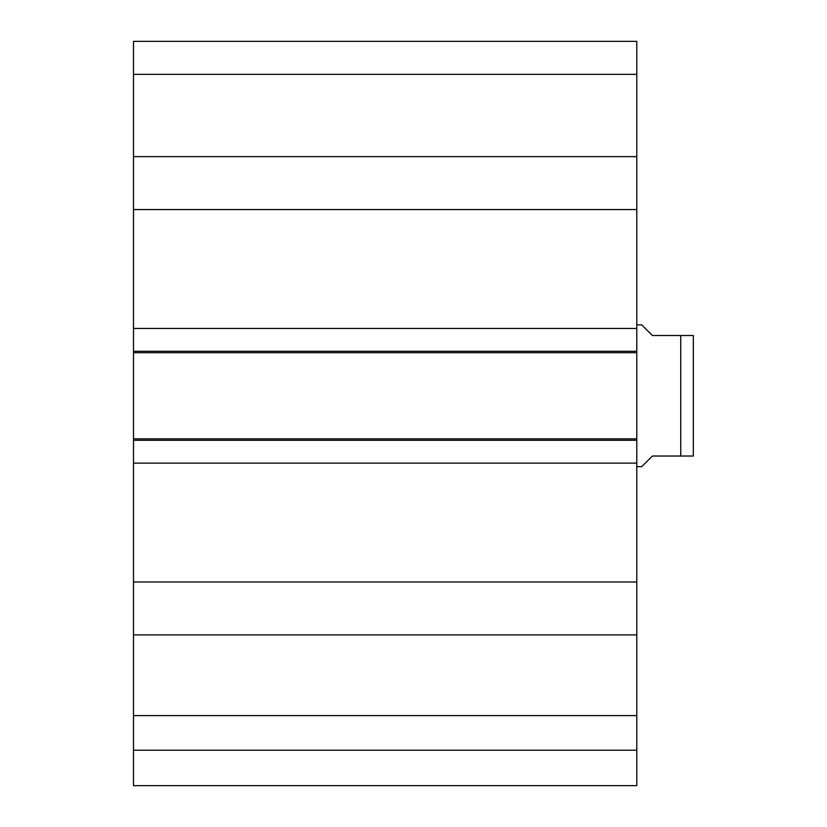 <?xml version="1.0" encoding="UTF-8"?>
<svg xmlns="http://www.w3.org/2000/svg" width="827" height="827" viewBox="0 0 827 827"><rect width="100%" height="100%" fill="white"/><g stroke="black" fill="none" stroke-linecap="round" stroke-linejoin="round"><path stroke-width="1.24" d="M133.498 750.203L133.498 785.65L636.79 785.65L636.79 634.919L133.498 634.919L133.498 750.203L636.79 750.203M133.498 634.919L133.498 156.634L636.79 156.634L636.79 41.35L133.498 41.35L133.498 156.634M636.79 156.634L636.79 634.919M636.79 352.715L133.498 352.715M636.79 328.433L133.498 328.433M636.79 209.562L133.498 209.562M636.79 581.991L133.498 581.991M636.79 463.12L133.498 463.12M636.79 438.837L133.498 438.837M133.498 74.337L636.79 74.337M133.498 715.603L636.79 715.603M636.79 466.666L641.752 466.666L652.389 456.028L680.735 456.028L680.735 335.524L693.315 335.524L652.389 335.524L641.752 324.897L636.79 324.897M680.735 456.028L693.315 456.028L680.735 456.028M693.315 335.524L693.315 456.028M636.79 351.299L133.498 351.299M636.79 440.264L133.498 440.264"/></g></svg>
